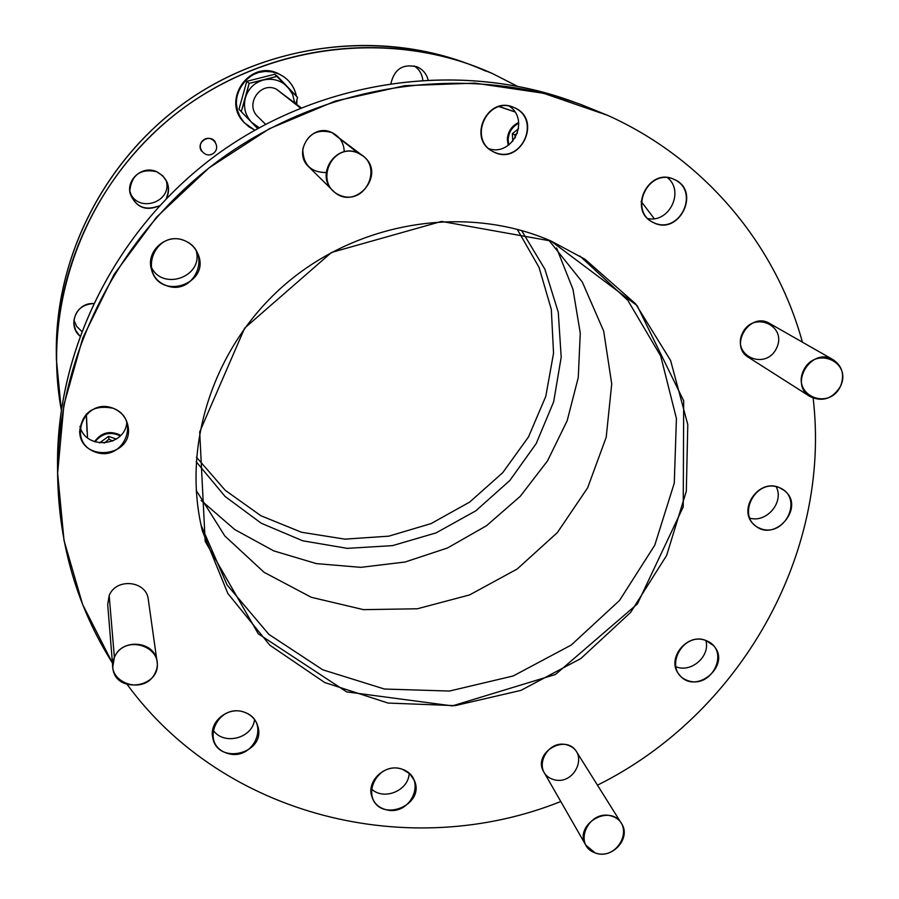 <?xml version="1.0" encoding="UTF-8"?>
<svg xmlns="http://www.w3.org/2000/svg" width="899" height="899" viewBox="0 0 899 899"><rect width="100%" height="100%" fill="white"/><g stroke="black" fill="none" stroke-linecap="round" stroke-linejoin="round"><path stroke-width="1.35" d="M641.122 201.398L654.236 218.648M56.367 355.824C54.131 255.664 107.071 153.987 193.836 96.35C280.746 38.927 394.65 29.97 485.572 71.043C394.65 29.97 280.746 38.927 193.836 96.35C107.071 153.987 54.131 255.664 56.367 355.824M422.777 79.977C422.047 73.943 419.192 69.257 414.225 65.93C419.192 69.257 422.047 73.943 422.777 79.977C422.047 73.943 419.192 69.257 414.225 65.93M73.887 320.111L76.673 326.382L81.595 331.248L76.673 326.382L73.887 320.111L76.673 326.382L81.595 331.248M196.432 457.164L225.244 490.315L260.912 515.745L301.491 532.253L344.834 539.142L388.761 536.175L431.059 523.6L469.671 502.08L502.71 472.705L528.511 436.903L545.772 396.414L553.548 353.217L551.323 309.47L539.063 267.408L517.24 229.29L539.063 267.408L551.323 309.47L553.548 353.217L545.772 396.414L528.511 436.903L502.71 472.705L469.671 502.08L431.059 523.6L388.761 536.175L344.834 539.142L301.491 532.253L260.912 515.745L225.244 490.315L196.432 457.164L225.244 490.315L260.912 515.745L301.491 532.253L344.834 539.142L388.761 536.175L431.059 523.6L469.671 502.08L502.71 472.705L528.511 436.903L545.772 396.414L553.548 353.217L551.323 309.47L539.063 267.408L517.24 229.29M129.95 192.217C137.952 214.018 173.451 201.837 165.967 179.912C173.451 201.837 137.952 214.018 129.95 192.217C137.952 214.018 173.451 201.837 165.967 179.912M61.278 409.708C41.354 302.851 86.012 184.126 176.047 113.679C266.126 43.321 392.739 28.341 492.304 73.482C392.739 28.341 266.126 43.321 176.047 113.679C86.012 184.126 41.354 302.851 61.278 409.708L56.379 359.24C55.401 262.036 105.318 163.708 187.644 105.037C270.161 46.624 379.445 31.87 470.907 64.807L492.304 73.482L516.936 86.046M428.059 79.696C426.441 73.842 422.946 69.628 417.552 67.054C422.946 69.628 426.441 73.842 428.059 79.696C426.441 73.842 422.946 69.628 417.552 67.054L417.136 66.874C403.168 63.481 394.447 68.953 390.964 83.281C394.571 68.74 403.426 63.323 417.552 67.054L416.731 66.706L417.552 67.054C403.426 63.323 394.571 68.74 390.964 83.281M79.842 335.99C66.987 325.269 76.426 302.502 93.35 303.547C81.022 304.671 74.505 311.256 73.785 323.28L75.55 330.203L79.842 335.99C66.987 325.269 76.426 302.502 93.35 303.547M283.376 76.46L278.173 73.527C249.821 59.345 221.334 100.104 243.944 122.298C221.323 100.115 249.821 59.345 278.173 73.527L272.228 71.898L265.43 71.392L258.687 72.437L252.349 74.977L246.731 78.876L242.112 83.944L238.752 89.934L236.785 96.519L236.336 103.385L237.415 110.172L239.966 116.544L243.843 122.174L248.866 126.781L254.777 130.153L244.427 122.826C221.761 100.576 250.327 59.716 278.746 73.932L283.96 76.876C290.579 81.685 294.726 88.113 296.4 96.148C294.119 85.843 288.231 78.438 278.746 73.932L278.173 73.527C249.821 59.345 221.323 100.104 243.944 122.298L244.427 122.826M213.468 153.28C205.141 159.64 195.049 146.256 203.5 140.008C211.861 133.648 221.907 147.065 213.468 153.28C221.907 147.065 211.861 133.648 203.5 140.008C195.049 146.256 205.141 159.64 213.468 153.28M166.293 198.499C170.911 186.857 167.686 177.923 156.64 171.698C167.686 177.923 170.911 186.857 166.293 198.499C169.023 193.105 169.259 187.588 166.978 181.946L162.82 175.833L156.64 171.698C142.536 165.011 125.59 179.721 130.434 194.442C136.39 207.624 146.043 211.422 159.37 205.804C144.121 211.434 134.266 206.455 129.782 190.846C131.636 174.732 140.592 168.338 156.64 171.698C140.592 168.338 131.636 174.732 129.782 190.846C134.266 206.455 144.121 211.434 159.37 205.804M112.442 663.035L82.607 604.443L64.031 540.49L57.626 473.211L63.896 404.831L82.877 337.754L114.117 274.375L156.651 217.041L209.006 167.899L269.329 128.759L335.406 101.048L404.808 85.697L474.987 83.135L543.479 93.249L607.904 115.454L543.479 93.249L474.987 83.135L404.808 85.697L335.406 101.048L269.329 128.759L209.006 167.899L156.651 217.041L114.117 274.375L82.877 337.754L63.896 404.831L57.626 473.211L64.031 540.49L82.607 604.443L112.442 663.035C77.28 607.218 59.019 545.052 57.648 476.537C56.367 355.307 119.713 231.009 224.233 156.538C328.967 82.371 467.188 63.492 581.237 104.632L607.904 115.454C704.737 159.089 775.803 244.674 802.391 342.148C775.803 244.674 704.737 159.089 607.904 115.454C704.737 159.089 775.803 244.674 802.391 342.148M127.31 684.656C224.312 817.022 409.978 861.927 560.774 801.515C409.978 861.927 224.312 817.022 127.31 684.656C224.312 817.022 409.978 861.927 560.774 801.515M597.475 785.164C739.495 714.75 831.597 554.649 813.146 398.133C831.597 554.649 739.495 714.75 597.475 785.164C739.495 714.75 831.597 554.649 813.146 398.133M514.307 107.655C541.636 119.724 521.521 164.528 494.416 152.246C466.963 140.446 487.033 95.159 514.307 107.655L513.801 107.442C487.618 95.114 466.873 138.952 492.832 151.47C519.813 167.293 543.356 119.567 514.307 107.655C487.033 95.159 466.963 140.446 494.416 152.246C521.521 164.528 541.636 119.724 514.307 107.655M779.512 487.696C804.324 497.81 784.613 538.726 760.015 528.398C735.079 518.509 754.755 477.189 779.512 487.696C758.441 477.672 736.416 510.868 754.621 525.083C774.612 543.861 806.313 506.598 784.085 490.371L779.512 487.696C754.755 477.189 735.079 518.509 760.015 528.398C784.613 538.726 804.324 497.81 779.512 487.696M402.583 769.375C428.565 778.579 410.045 818.573 384.278 809.156C358.195 800.166 376.659 759.79 402.583 769.375C385.84 762.442 365.387 781.242 372.152 797.323C380.547 823.439 425.789 805.111 414.282 780.31L409.663 773.679L402.583 769.375C376.659 759.79 358.195 800.166 384.278 809.156C410.045 818.573 428.565 778.579 402.583 769.375M113.319 408.315C141.963 419.339 123.185 463.086 94.777 451.849C66.02 441.083 84.72 396.864 113.319 408.315C93.507 404.381 82.281 412.09 79.651 431.453C80.371 463.041 133.839 457.49 128.119 426.553C126.534 417.968 121.601 411.888 113.319 408.315C84.72 396.864 66.02 441.083 94.777 451.849C123.185 463.086 141.963 419.339 113.319 408.315M776.59 348.093C766.015 370.95 731.494 356.15 742.405 333.293C753.081 310.256 787.625 325.371 776.59 348.093C787.625 325.371 753.081 310.256 742.405 333.293C731.494 356.15 766.015 370.95 776.59 348.093M552.503 779.186C530.837 771.477 546.94 737.191 568.46 745.383C590.047 753.25 573.91 787.254 552.503 779.186C573.91 787.254 590.047 753.25 568.46 745.383C546.94 737.191 530.837 771.477 552.503 779.186M362.938 155.932L331.832 132.513C316.92 128.636 307.244 134.165 302.794 149.11C303.064 164.641 310.885 172.451 326.247 172.563C310.885 172.451 303.064 164.641 302.794 149.11C307.244 134.165 316.92 128.636 331.832 132.513C311.886 122.635 292.209 152.088 308.807 166.877L332.888 190.61C314.807 174.507 336.383 142.323 358.128 153.077C331.765 141.379 313.223 184.171 339.755 195.218C365.96 206.725 384.547 164.36 358.128 153.077L362.938 155.932C387.817 174.125 354.139 212.906 332.888 190.61M550.997 241.011L637.166 305.694L683.701 400.819L683.229 506.924L637.402 603.948L555.458 674.486L452.354 705.895L346.666 691.893L258.271 633.806L205.174 541.322L199.69 431.913L244.663 328.113L331.484 252.45L441.544 221.424L550.997 241.011C467.783 204.736 361.713 220.457 288.13 281.848C214.558 343.272 180.991 443.881 202.41 531.051L227.818 593.441L269.801 645.167L324.708 682.521L388.087 703.063L455.119 705.636L520.914 690.387L580.821 658.551L630.604 612.477L666.676 555.368L686.308 491.225L687.791 424.609L670.598 360.477L635.582 303.806L585.035 259.26L550.997 241.011L441.544 221.424L331.484 252.45L244.663 328.113L199.69 431.913L205.174 541.322L258.271 633.806L346.666 691.893L452.354 705.895L555.458 674.486L637.402 603.948L683.229 506.924L683.701 400.819L637.166 305.694L550.997 241.011M244.607 712.3C271.599 721.863 253.215 762.801 226.447 753.014C199.342 743.687 217.659 702.333 244.607 712.3C228.649 705.782 208.849 721.459 212.748 737.528C217.232 765.69 265.969 753.901 257.957 726.673C256.013 719.807 251.563 715.02 244.607 712.3C217.659 702.333 199.342 743.687 226.447 753.014C253.215 762.801 271.599 721.863 244.607 712.3M706.254 640.639C731.022 650.146 711.761 690.129 687.218 680.397C662.338 671.104 681.554 630.738 706.254 640.639C687.038 631.93 665.316 659.54 679.352 674.767C695.624 696.107 732.236 664.844 713.469 645.594L706.254 640.639C681.554 630.738 662.338 671.104 687.218 680.397C711.761 690.129 731.022 650.146 706.254 640.639M674.115 179.395C700.366 190.981 680.127 234.673 654.101 222.873C627.727 211.546 647.909 167.394 674.115 179.395L673.756 179.238C648.348 167.09 627.48 210.669 652.989 222.334C678.891 236.898 701.771 190.678 674.115 179.395L673.396 179.092L674.115 179.395C647.909 167.394 627.727 211.546 654.101 222.873C680.127 234.673 700.366 190.981 674.115 179.395M184.722 240.707C213.479 252.45 194.229 297.299 165.708 285.343C136.828 273.869 155.999 228.537 184.722 240.707C166.911 232.392 145.413 251.035 151.493 269.486C159.539 301.704 211.782 283.601 197.758 253.529C195.105 247.596 190.757 243.326 184.722 240.707C155.999 228.537 136.828 273.869 165.708 285.343C194.229 297.299 213.479 252.45 184.722 240.707M57.637 471.087C54.513 350.408 116.78 225.885 220.839 151.762C325.09 77.91 463.176 60.132 576.102 102.812C463.176 60.132 325.09 77.91 220.839 151.762C116.78 225.885 54.513 350.408 57.637 471.087M488.798 148.706C512.644 156.786 530.421 119.646 509.104 106.037C530.421 119.646 512.644 156.786 488.798 148.706C512.644 156.786 530.421 119.646 509.104 106.037M749.519 518.038C766.398 523.454 784.501 502.148 776.163 486.64C784.501 502.148 766.398 523.454 749.519 518.038C766.398 523.454 784.501 502.148 776.163 486.64M371.107 788.569C383.188 801.2 408.888 790.794 409.146 773.219C408.888 790.794 383.188 801.2 371.107 788.569C383.188 801.2 408.888 790.794 409.146 773.219M79.944 426.396C85.72 450.68 126.118 446.5 126.815 421.665C126.118 446.5 85.72 450.68 79.944 426.396C85.72 450.68 126.118 446.5 126.815 421.665M212.782 729.539C222.727 745.945 252.641 738.731 254.529 719.537C252.641 738.731 222.727 745.945 212.782 729.539C222.727 745.945 252.641 738.731 254.529 719.537M675.419 666.496C690.612 673.598 710.603 656.506 705.839 640.47C710.603 656.506 690.612 673.598 675.419 666.496C690.612 673.598 710.603 656.506 705.839 640.47M647.73 218.536C669.238 223.323 684.802 191.161 667.429 177.62C684.802 191.161 669.238 223.323 647.73 218.536C669.238 223.323 684.802 191.161 667.429 177.62M150.785 265.924C161.314 291.939 204.253 277.072 196.072 250.304C204.253 277.072 161.314 291.939 150.785 265.924C161.314 291.939 204.253 277.072 196.072 250.304M86.349 414.001L87.529 437.768M514.812 111.892L498.788 106.498M94.496 441.679C101.441 432.307 110.195 430.194 120.769 435.363C110.195 430.194 101.441 432.307 94.496 441.679C101.441 432.307 110.195 430.194 120.769 435.363M518.667 122.489C511.688 125.905 507.913 131.524 507.339 139.356C507.913 131.524 511.688 125.905 518.667 122.489C511.688 125.905 507.913 131.524 507.339 139.356L508.182 145.402L507.339 139.356L508.137 139.75L508.744 145.009L508.137 139.75C508.643 132.254 512.183 126.737 518.734 123.197C512.183 126.737 508.643 132.254 508.137 139.75L507.339 139.356L508.182 145.402M87.046 431.61L86.293 414.057L87.001 431.026M499.001 106.442L514.756 111.813L499.001 106.442M517.453 133.176L514.913 134.884L515.318 137.783L514.913 134.884L517.453 133.176L514.913 134.884L512.363 133.67L514.913 134.884L515.318 137.783M518.554 128.703L512.363 133.67L512.778 141.278L512.363 133.67L518.554 128.703L512.363 133.67L514.913 134.884M112.881 441.004L108.925 439.251L104.194 443.095L108.925 439.251L112.881 441.004L108.925 439.251L108.61 436.352L108.925 439.251L104.194 443.095M116.376 439.083L108.61 436.352L99.519 442.915L108.61 436.352L116.376 439.083L108.61 436.352L108.925 439.251M120.264 435.891C110.24 431.306 101.823 433.296 95.013 441.87C101.823 433.296 110.24 431.306 120.264 435.891C110.24 431.306 101.823 433.296 95.013 441.87M301.075 107.756L276.319 89.125C260.204 81.112 244.506 104.778 257.923 116.758L265.553 124.264M276.319 89.125L300.468 108.004L276.319 89.125M215.209 141.828C209.523 133.176 195.611 142.525 201.488 151.054M571.034 100.946C459.052 60.559 323.505 79.056 220.839 151.762C118.376 224.761 56.277 346.654 57.536 465.693L57.648 476.537M595.149 852.893C618.254 861.444 635.896 824.754 612.601 816.416C589.362 807.74 571.753 844.757 595.149 852.893L585.822 845.184C573.113 825.136 609.825 802.886 621.501 823.54C631.649 837.992 611.949 859.894 595.149 852.893C571.753 844.757 589.362 807.74 612.601 816.416C635.896 824.754 618.254 861.444 595.149 852.893M621.501 823.54L576.731 752.058C565.831 732.797 531.994 753.261 543.839 771.96L585.822 845.184M157.022 661.417L148.301 599.543C146.661 580.653 115.96 577.495 109.172 595.61L114.387 657.36C103.43 682.206 144.93 697.073 155.493 672.261C166.63 647.572 125.062 632.345 114.387 657.36C121.792 637.706 155.257 640.976 157.022 661.417C161.887 688.499 114.038 694.635 112.768 667.002L114.387 657.36L109.172 595.61L107.689 604.499L112.768 667.002M331.832 132.513L358.128 153.077L331.832 132.513C339.777 136.434 343.912 142.851 344.238 151.774M294.692 102.789L292.58 94.283L287.725 87.001C280.893 80.326 272.824 77.988 263.508 79.989C254.35 82.641 248.315 88.552 245.405 97.71C243.146 107.048 245.213 115.252 251.608 122.331L259.17 127.703L251.608 122.331L241.258 111.633L249.169 83.382L246.775 81.326L238.977 109.24L241.258 111.633L238.977 109.24L246.775 81.326L249.169 83.382L263.508 79.989L277.398 76.246L274.667 74.28L246.775 81.326L274.667 74.28L297.535 97.35L295.917 103.745L297.535 97.35L277.398 76.246L263.508 79.989C272.824 77.988 280.893 80.326 287.725 87.001L292.58 94.283L294.692 102.789L292.58 94.283L287.725 87.001C280.893 80.326 272.824 77.988 263.508 79.989L249.169 83.382L245.405 97.71C248.315 88.552 254.35 82.641 263.508 79.989C254.35 82.641 248.315 88.552 245.405 97.71L241.258 111.633L251.608 122.331C245.213 115.252 243.146 107.048 245.405 97.71C243.146 107.048 245.213 115.252 251.608 122.331L257.631 128.557L251.608 122.331L259.17 127.703M262.868 77.258L258.429 78.382M243.539 92.889L242.236 97.586M296.861 104.475L296.895 99.935M840.453 386.379C852.578 361.724 815.281 345.441 803.549 370.444C791.558 395.257 828.822 411.169 840.453 386.379C832.586 398.886 822.45 402.28 810.055 396.549C788.266 384.019 811.887 346.329 833.204 359.746C842.419 366.196 844.835 375.074 840.453 386.379C828.822 411.169 791.558 395.257 803.549 370.444C815.281 345.441 852.578 361.724 840.453 386.379M833.204 359.746L769.724 323.505C749.957 311.065 728.381 345.767 748.586 357.409L810.055 396.549M464.48 62.492C374.355 30.027 266.756 44.557 185.531 102.048C104.486 159.82 55.345 256.631 56.311 352.419L56.379 359.24M201.151 500.451L234.785 529.578L273.768 550.896L316.369 563.617L360.757 567.348L405.089 562.021L447.567 547.952L486.483 525.746L520.263 496.315L547.547 460.839L567.168 420.732L578.259 377.591L580.271 333.181L572.989 289.354L556.56 248L572.989 289.354L580.271 333.181L578.259 377.591L567.168 420.732L547.547 460.839L520.263 496.315L486.483 525.746L447.567 547.952L405.089 562.021L360.757 567.348L316.369 563.617L273.768 550.896L234.785 529.578L201.151 500.451L234.785 529.578L273.768 550.896L316.369 563.617L360.757 567.348L405.089 562.021L447.567 547.952L486.483 525.746L520.263 496.315L547.547 460.839L567.168 420.732L578.259 377.591L580.271 333.181L572.989 289.354L556.56 248M521.577 230.481L544.884 269.217L558.268 312.245L561.201 357.218L553.683 401.741L536.22 443.544L509.823 480.504L475.863 510.789L436.082 532.882L392.481 545.637L347.272 548.356L302.749 540.805L261.249 523.229L225.031 496.417L196.128 461.648L225.031 496.417L261.249 523.229L302.749 540.805L347.272 548.356L392.481 545.637L436.082 532.882L475.863 510.789L509.823 480.504L536.22 443.544L553.683 401.741L561.201 357.218L558.268 312.245L544.884 269.217L521.577 230.481L544.884 269.217L558.268 312.245L561.201 357.218L553.683 401.741L536.22 443.544L509.823 480.504L475.863 510.789L436.082 532.882L392.481 545.637L347.272 548.356L302.749 540.805L261.249 523.229L225.031 496.417L196.128 461.648M196.218 490.382L224.817 535.961L264.081 572.303L311.324 597.307L363.488 609.646L417.327 608.78L469.593 594.924L517.206 569L557.369 532.579L587.665 487.786L606.207 437.229L611.725 383.918L603.679 331.068L582.305 282.039L548.682 240.022L582.305 282.039L603.679 331.068L611.725 383.918L606.207 437.229L587.665 487.786L557.369 532.579L517.206 569L469.593 594.924L417.327 608.78L363.488 609.646L311.324 597.307L264.081 572.303L224.817 535.961L196.218 490.382L224.817 535.961L264.081 572.303L311.324 597.307L363.488 609.646L417.327 608.78L469.593 594.924L517.206 569L557.369 532.579L587.665 487.786L606.207 437.229L611.725 383.918L603.679 331.068L582.305 282.039L548.682 240.022M201.05 525.151L227.144 585.013L268.857 634.357L322.685 669.777L384.412 689.027L449.455 691.05L513.194 675.981L571.225 645.055L619.546 600.442L654.764 545.221L674.272 483.134L676.43 418.518L660.709 356.026L627.839 300.378L579.922 256.046L627.839 300.378L660.709 356.026L676.43 418.518L674.272 483.134L654.764 545.221L619.546 600.442L571.225 645.055L513.194 675.981L449.455 691.05L384.412 689.027L322.685 669.777L268.857 634.357L227.144 585.013L201.05 525.151L227.144 585.013L268.857 634.357L322.685 669.777L384.412 689.027L449.455 691.05L513.194 675.981L571.225 645.055L619.546 600.442L654.764 545.221L674.272 483.134L676.43 418.518L660.709 356.026L627.839 300.378L579.922 256.046M512.778 141.278L512.363 133.67M508.744 145.009L508.137 139.75C508.643 132.254 512.183 126.737 518.734 123.197M99.519 442.915L108.61 436.352M114.387 657.36C125.062 632.345 166.63 647.572 155.493 672.261C144.93 697.073 103.43 682.206 114.387 657.36M358.128 153.077C384.547 164.36 365.96 206.725 339.755 195.218C313.223 184.171 331.765 141.379 358.128 153.077M238.977 109.24L241.258 111.633L245.405 97.71L249.169 83.382L246.775 81.326L238.977 109.24M249.169 83.382L277.398 76.246L274.667 74.28L246.775 81.326M295.917 103.745L297.535 97.35L277.398 76.246M257.631 128.557L241.258 111.633M254.777 130.153L248.866 126.781L243.843 122.174L239.966 116.544L237.415 110.172L236.336 103.385L236.785 96.519L238.752 89.934L242.112 83.944L246.731 78.876L252.349 74.977L258.687 72.437L265.43 71.392L272.228 71.898L278.746 73.932C288.231 78.438 294.119 85.843 296.4 96.148"/></g></svg>

